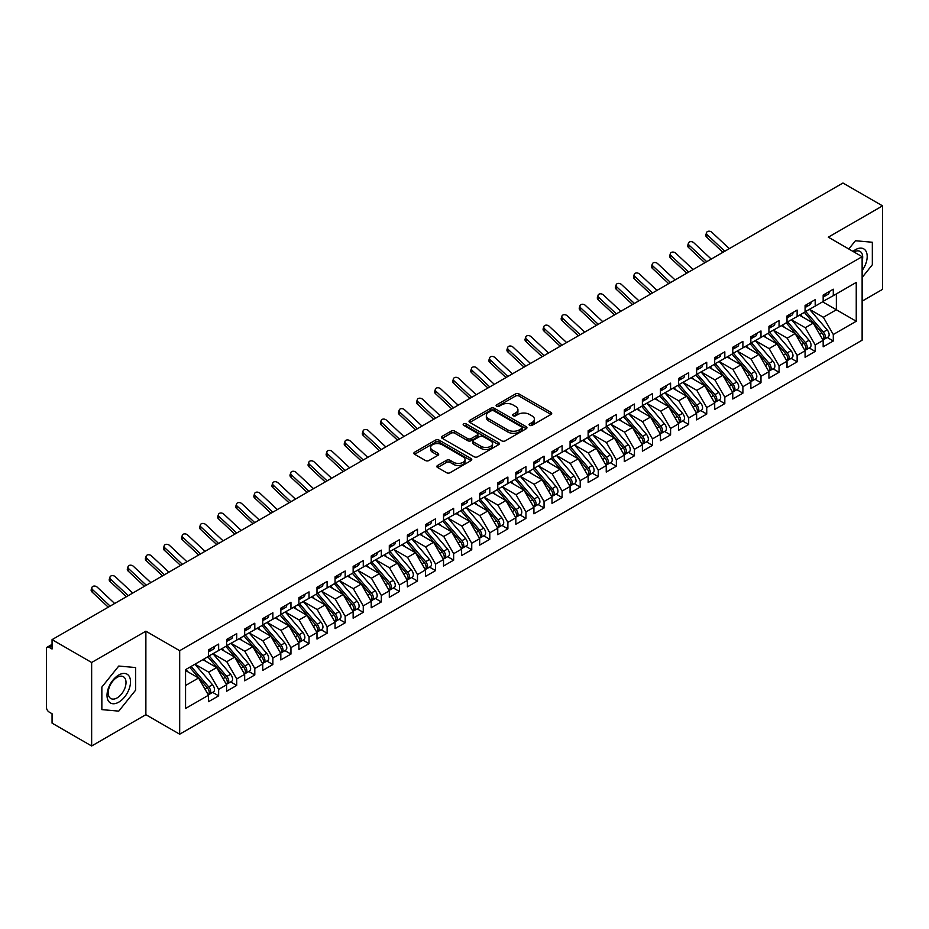 <?xml version="1.0" encoding="UTF-8"?>
<svg xmlns="http://www.w3.org/2000/svg" width="929" height="929" viewBox="0 0 929 929"><rect width="100%" height="100%" fill="white"/><g stroke="black" fill="none" stroke-linecap="round" stroke-linejoin="round"><path stroke-width="1.39" d="M529.635 425.343A1.753 1.01 0 0 0 532.12 425.343L550.967 414.45A2.508 1.452 0 0 0 551.698 413.428A2.508 1.452 0 0 0 550.967 412.406L519.032 393.966A2.508 1.452 0 0 0 515.479 393.966L496.632 404.847A1.753 1.01 0 0 0 496.109 405.567A1.753 1.01 0 0 0 496.632 406.287A1.753 1.01 0 0 0 499.105 406.287L501.555 404.87A8.036 4.633 0 0 1 512.913 404.87L515.572 406.414A8.036 4.633 0 0 1 517.917 409.689A8.036 4.633 0 0 1 515.572 412.964L513.133 414.38A1.753 1.01 0 0 0 512.611 415.089A1.753 1.01 0 0 0 513.133 415.809A1.753 1.01 0 0 0 515.618 415.809L518.057 414.404A8.036 4.633 0 0 1 529.414 414.404L532.073 415.937A8.036 4.633 0 0 1 534.419 419.211A8.036 4.633 0 0 1 532.073 422.498L529.635 423.903A1.753 1.01 0 0 0 529.112 424.623A1.753 1.01 0 0 0 529.635 425.343L529.635 423.903M437.582 465.475A2.508 1.452 0 0 0 436.851 466.497A2.508 1.452 0 0 0 437.582 467.519L446.547 472.698A2.508 1.452 0 0 0 450.089 472.698L471.026 460.61A2.508 1.452 0 0 0 471.769 459.576A2.508 1.452 0 0 0 471.026 458.554L439.092 440.114A2.508 1.452 0 0 0 435.538 440.114L414.601 452.202A2.508 1.452 0 0 0 413.869 453.224A2.508 1.452 0 0 0 414.601 454.258L425.424 460.505A2.508 1.452 0 0 0 428.977 460.505L437.931 455.326A2.508 1.452 0 0 0 438.674 454.304A2.508 1.452 0 0 0 437.931 453.282L432.566 450.182A6.712 3.879 0 0 1 430.603 447.441A6.712 3.879 0 0 1 434.749 443.865A6.712 3.879 0 0 1 442.065 444.701L463.083 456.836A6.712 3.879 0 0 1 465.057 459.576A6.712 3.879 0 0 1 460.912 463.165A6.712 3.879 0 0 1 453.596 462.317L450.089 460.296A2.508 1.452 0 0 0 446.547 460.296L437.582 465.475L437.582 467.519M862.124 301.159L882.55 289.36L882.55 205.866L842.963 183.013L52.059 639.64L52.059 649.023L49.167 647.362A3.832 2.218 -120 0 0 47.24 647.165A3.832 2.218 -120 0 0 46.45 648.918L46.45 707.375A3.832 2.218 -120 0 0 49.167 712.067L52.059 713.739L52.059 723.134L91.646 745.987L145.876 714.68L179.68 734.2L179.68 650.695L145.876 631.186L91.646 662.493L52.059 639.64M882.55 205.866L828.32 237.174L862.124 256.694L179.68 650.695M501.73 440.834A2.508 1.452 0 0 0 505.271 440.834L526.22 428.745A2.508 1.452 0 0 0 526.952 427.723A2.508 1.452 0 0 0 526.22 426.701L494.274 408.261A2.508 1.452 0 0 0 490.721 408.261L469.784 420.349A2.508 1.452 0 0 0 469.052 421.371A2.508 1.452 0 0 0 469.784 422.393L501.73 440.834M464.372 425.714A1.753 1.01 0 0 1 466.149 425.97L466.149 423.879L498.618 442.622A2.508 1.452 0 0 1 499.361 443.656A2.508 1.452 0 0 1 498.618 444.677L477.68 456.766A2.508 1.452 0 0 1 474.138 456.766L442.192 438.325L451.157 433.193L451.157 431.102L442.192 436.27A2.508 1.452 0 0 0 441.461 437.304A2.508 1.452 0 0 0 442.192 438.325L442.192 436.27M451.157 433.193A2.508 1.452 0 0 1 454.699 433.193L454.699 431.102A2.508 1.452 0 0 0 451.157 431.102M454.699 431.102L467.659 438.581A2.508 1.452 0 0 0 471.212 438.581L477.146 435.144A2.508 1.452 0 0 0 477.889 434.122A2.508 1.452 0 0 0 477.146 433.1L463.664 425.308A1.753 1.01 0 0 1 463.153 424.599A1.753 1.01 0 0 1 464.233 423.659A1.753 1.01 0 0 1 466.149 423.879M179.68 734.2L862.124 340.2L862.124 256.694M822.618 301.832L856.248 321.248L856.248 282.428L833.29 295.677L833.29 289.209L823.164 295.05L823.164 301.519L815.209 306.117L815.209 299.649L805.083 305.49L805.083 311.958L797.128 316.557L797.128 310.077L787.014 315.93L787.014 322.398L779.059 326.985L779.059 320.517L768.933 326.369L768.933 332.837L760.979 337.424L760.979 330.956L750.853 336.797L750.853 343.277L742.898 347.864L742.898 341.396L732.772 347.237L732.772 353.705L724.817 358.304L724.817 351.836L714.703 357.677L714.703 364.145L706.748 368.743L706.748 362.264L696.622 368.116L696.622 374.584L688.668 379.171L688.668 372.703L678.542 378.544L678.542 385.024L670.587 389.611L670.587 383.143L660.461 388.984L660.461 395.464L652.506 400.051L652.506 393.582L642.38 399.424L642.38 405.892L634.437 410.49L634.437 404.022L624.311 409.863L624.311 416.331L616.357 420.93L616.357 414.45L606.231 420.303L606.231 426.771L598.276 431.358L598.276 424.89L588.15 430.731L588.15 437.211L580.195 441.798L580.195 435.329L570.069 441.17L570.069 447.639L562.115 452.237L562.115 445.769L552 451.61L552 458.078L544.046 462.677L544.046 456.197L533.92 462.05L533.92 468.518L525.965 473.105L525.965 466.637L515.839 472.489L515.839 478.958L507.884 483.544L507.884 477.076L497.758 482.917L497.758 489.397L489.804 493.984L489.804 487.516L479.689 493.357L479.689 499.825L471.735 504.424L471.735 497.956L461.608 503.797L461.608 510.265L453.654 514.863L453.654 508.384L443.528 514.236L443.528 520.704L435.573 525.291L435.573 518.823L425.447 524.664L425.447 531.144L417.493 535.731L417.493 529.263L407.378 535.104L407.378 541.584L399.424 546.171L399.424 539.703L389.297 545.544L389.297 552.012L381.343 556.61L381.343 550.142L371.217 555.983L371.217 562.451L363.262 567.05L363.262 560.57L353.136 566.423L353.136 572.891L345.182 577.478L345.182 571.01L335.067 576.851L335.067 583.331L327.113 587.918L327.113 581.449L316.986 587.291L316.986 593.759L309.032 598.357L309.032 591.889L298.906 597.73L298.906 604.198L290.951 608.797L290.951 602.317L280.825 608.17L280.825 614.638L272.871 619.225L272.871 612.757L262.756 618.609L262.756 625.078L254.801 629.665L254.801 623.196L244.675 629.038L244.675 635.517L236.721 640.104L236.721 633.636L226.595 639.477L226.595 645.945L218.64 650.544L218.64 644.076L208.514 649.917L208.514 656.385L185.556 669.646L185.556 708.467L208.514 695.217L198.574 677.996L185.556 670.483M856.248 321.248L833.29 334.51L823.349 317.288L809.6 309.357M827.274 337.506L833.29 340.978L833.29 334.51M833.29 340.978L823.164 346.819L823.164 340.351L815.209 344.938L805.269 327.716L791.531 319.785L809.078 340.293L805.28 342.476A5.109 2.95 60 0 1 807.255 347.341A5.109 2.95 60 0 1 806.198 349.676A5.109 2.95 60 0 1 805.373 349.919M809.205 347.945L815.209 351.417L815.209 344.938M815.209 351.417L805.083 357.259L805.083 350.79L797.128 355.377L787.188 338.156L773.451 330.225M791.125 358.385L797.128 361.846L797.128 355.377M797.128 361.846L787.014 367.698L787.014 361.23L779.059 365.817L769.107 348.596L755.37 340.664M773.044 368.825L779.059 372.285L779.059 365.817M779.059 372.285L768.933 378.138L768.933 371.658L760.979 376.257L751.038 359.035L737.289 351.104L754.847 371.6L751.05 373.795A5.109 2.95 60 0 1 753.024 378.649A5.109 2.95 60 0 1 751.967 380.995A5.109 2.95 60 0 1 751.131 381.227M754.963 379.253L760.979 382.725L760.979 376.257M760.979 382.725L750.853 388.566L750.853 382.098L742.898 386.696L732.958 369.475L719.22 361.532L736.767 382.04L732.969 384.223A5.109 2.95 60 0 1 734.944 389.088A5.109 2.95 60 0 1 733.887 391.423A5.109 2.95 60 0 1 733.062 391.666M736.894 389.692L742.898 393.164L742.898 386.696M742.898 393.164L732.772 399.005L732.772 392.537L724.817 397.124L714.877 379.903L701.14 371.972M718.814 400.132L724.817 403.604L724.817 397.124M724.817 403.604L714.703 409.445L714.703 402.977L706.748 407.564L696.796 390.343L683.059 382.411L700.605 402.907L696.82 405.102A5.109 2.95 60 0 1 698.794 409.956A5.109 2.95 60 0 1 697.725 412.302A5.109 2.95 60 0 1 696.901 412.534M700.733 410.572L706.748 414.032L706.748 407.564M706.748 414.032L696.622 419.885L696.622 413.405L688.668 418.004L678.727 400.782L664.978 392.851M682.652 421L688.668 424.472L688.668 418.004M688.668 424.472L678.542 430.324L678.542 423.845L670.587 428.443L660.647 411.222L646.909 403.291M664.583 431.439L670.587 434.911L670.587 428.443M670.587 434.911L660.461 440.752L660.461 434.284L652.506 438.883L642.566 421.65L628.828 413.719M646.503 441.879L652.506 445.351L652.506 438.883M652.506 445.351L642.38 451.192L642.38 444.724L634.437 449.311L624.485 432.09L610.748 424.158M628.422 452.318L634.437 455.791L634.437 449.311M634.437 455.791L624.311 461.632L624.311 455.164L616.357 459.75L606.416 442.529L592.667 434.598L610.225 455.094L606.428 457.289A5.109 2.95 60 0 1 608.402 462.143A5.109 2.95 60 0 1 607.345 464.488A5.109 2.95 60 0 1 606.509 464.721M610.341 462.758L616.357 466.219L616.357 459.75M616.357 466.219L606.231 472.071L606.231 465.592L598.276 470.19L588.336 452.969L574.598 445.037L592.145 465.534L588.347 467.728A5.109 2.95 60 0 1 590.321 472.582A5.109 2.95 60 0 1 589.265 474.928A5.109 2.95 60 0 1 588.44 475.16M592.272 473.186L598.276 476.658L598.276 470.19M598.276 476.658L588.15 482.499L588.15 476.031L580.195 480.63L570.255 463.408L556.517 455.477M574.192 483.626L580.195 487.098L580.195 480.63M580.195 487.098L570.069 492.939L570.069 486.471L562.115 491.058L552.174 473.836L538.437 465.905L555.983 486.413L552.198 488.596A5.109 2.95 60 0 1 554.172 493.462A5.109 2.95 60 0 1 553.103 495.796A5.109 2.95 60 0 1 552.279 496.04M556.111 494.065L562.115 497.538L562.115 491.058M562.115 497.538L552 503.379L552 496.91L544.046 501.497L534.105 484.276L520.356 476.345L537.914 496.841L534.117 499.036A5.109 2.95 60 0 1 536.091 503.901A5.109 2.95 60 0 1 535.034 506.235A5.109 2.95 60 0 1 534.198 506.479M538.03 504.505L544.046 507.966L544.046 501.497M544.046 507.966L533.92 513.818L533.92 507.35L525.965 511.937L516.025 494.716L502.287 486.784M519.961 514.945L525.965 518.405L525.965 511.937M525.965 518.405L515.839 524.258L515.839 517.778L507.884 522.377L497.944 505.155L484.206 497.224L501.753 517.72L497.956 519.915A5.109 2.95 60 0 1 499.93 524.769A5.109 2.95 60 0 1 498.873 527.115A5.109 2.95 60 0 1 498.049 527.347M501.881 525.373L507.884 528.845L507.884 522.377M507.884 528.845L497.758 534.686L497.758 528.218L489.804 532.816L479.863 515.595L466.126 507.652M483.8 535.812L489.804 539.284L489.804 532.816M489.804 539.284L479.689 545.126L479.689 538.657L471.735 543.244L461.783 526.023L448.045 518.092M465.719 546.252L471.735 549.724L471.735 543.244M471.735 549.724L461.608 555.565L461.608 549.097L453.654 553.684L443.714 536.463L429.976 528.531L447.523 549.027L443.725 551.222A5.109 2.95 60 0 1 445.699 556.076A5.109 2.95 60 0 1 444.643 558.422A5.109 2.95 60 0 1 443.818 558.654M447.65 556.692L453.654 560.152L453.654 553.684M453.654 560.152L443.528 566.005L443.528 559.525L435.573 564.124L425.633 546.902L411.895 538.971L429.442 559.467L425.645 561.662A5.109 2.95 60 0 1 427.619 566.516A5.109 2.95 60 0 1 426.562 568.862A5.109 2.95 60 0 1 425.737 569.094M429.57 567.12L435.573 570.592L435.573 564.124M435.573 570.592L425.447 576.444L425.447 569.965L417.493 574.563L407.552 557.342L393.815 549.411M411.489 577.559L417.493 581.031L417.493 574.563M417.493 581.031L407.378 586.873L407.378 580.404L399.424 585.003L389.472 567.77L375.734 559.839L393.292 580.346L389.495 582.529A5.109 2.95 60 0 1 391.469 587.395A5.109 2.95 60 0 1 390.412 589.729A5.109 2.95 60 0 1 389.576 589.973M393.408 587.999L399.424 591.471L399.424 585.003M399.424 591.471L389.297 597.312L389.297 590.844L381.343 595.431L371.403 578.21L357.665 570.278L375.211 590.774L371.414 592.969A5.109 2.95 60 0 1 373.388 597.835A5.109 2.95 60 0 1 372.332 600.169A5.109 2.95 60 0 1 371.495 600.413M375.328 598.439L381.343 601.911L381.343 595.431M381.343 601.911L371.217 607.752L371.217 601.284L363.262 605.871L353.322 588.649L339.584 580.718M357.259 608.878L363.262 612.339L363.262 605.871M363.262 612.339L353.136 618.191L353.136 611.712L345.182 616.31L335.241 599.089L321.504 591.158M339.178 619.306L345.182 622.778L345.182 616.31M345.182 622.778L335.067 628.619L335.067 622.151L327.113 626.75L317.161 609.529L303.423 601.597M321.097 629.746L327.113 633.218L327.113 626.75M327.113 633.218L316.986 639.059L316.986 632.591L309.032 637.178L299.092 619.957L285.354 612.025M303.017 640.186L309.032 643.658L309.032 637.178M309.032 643.658L298.906 649.499L298.906 643.031L290.951 647.618L281.011 630.396L267.273 622.465L284.82 642.961L281.022 645.156A5.109 2.95 60 0 1 282.997 650.021A5.109 2.95 60 0 1 281.94 652.355A5.109 2.95 60 0 1 281.115 652.588M284.948 650.625L290.951 654.086L290.951 647.618M290.951 654.086L280.825 659.938L280.825 653.47L272.871 658.057L262.93 640.836L249.193 632.904M266.867 661.065L272.871 664.525L272.871 658.057M272.871 664.525L262.756 670.378L262.756 663.898L254.801 668.497L244.85 651.275L231.112 643.344L248.67 663.84L244.873 666.035A5.109 2.95 60 0 1 246.847 670.889A5.109 2.95 60 0 1 245.779 673.235A5.109 2.95 60 0 1 244.954 673.467M248.786 671.493L254.801 674.965L254.801 668.497M254.801 674.965L244.675 680.806L244.675 674.338L236.721 678.936L226.781 661.715L213.031 653.772L230.589 674.28L226.792 676.463A5.109 2.95 60 0 1 228.766 681.329A5.109 2.95 60 0 1 227.71 683.663A5.109 2.95 60 0 1 226.873 683.907M230.706 681.932L236.721 685.405L236.721 678.936M236.721 685.405L226.595 691.246L226.595 684.778L218.64 689.364L208.7 672.143L194.962 664.212M212.636 692.372L218.64 695.844L218.64 689.364M218.64 695.844L208.514 701.685L208.514 695.217M208.514 656.176L218.64 650.544M185.556 685.509L198.574 677.996M226.595 645.736L236.721 640.104M208.7 672.143L216.654 667.556L202.917 659.625M226.595 684.778L216.654 667.556M244.675 635.308L254.801 629.665M226.781 661.715L234.735 657.117L220.986 649.185M244.675 674.338L234.735 657.117M262.756 624.869L272.871 619.225M244.85 651.275L252.804 646.677L239.067 638.746M262.756 663.898L252.804 646.677M280.825 614.429L290.951 608.797M262.93 640.836L270.885 636.249L257.147 628.306M280.825 653.47L270.885 636.249M298.906 603.989L309.032 598.357M281.011 630.396L288.965 625.809L275.228 617.878M298.906 643.031L288.965 625.809M316.986 593.55L327.113 587.918M299.092 619.957L307.046 615.37L293.297 607.438M316.986 632.591L307.046 615.37M335.067 583.122L345.182 577.478M317.161 609.529L325.115 604.93L311.378 596.999M335.067 622.151L325.115 604.93M353.136 572.682L363.262 567.05M335.241 599.089L343.196 594.49L329.458 586.559M353.136 611.712L343.196 594.49M371.217 562.242L381.343 556.61M353.322 588.649L361.276 584.062L347.539 576.131M371.217 601.284L361.276 584.062M389.297 551.803L399.424 546.171M371.403 578.21L379.357 573.623L365.62 565.691M389.297 590.844L379.357 573.623M407.378 541.375L417.493 535.731M389.472 567.77L397.426 563.183L383.689 555.252M407.378 580.404L397.426 563.183M425.447 530.935L435.573 525.291M407.552 557.342L415.507 552.743L401.769 544.812M425.447 569.965L415.507 552.743M443.528 520.495L453.654 514.863M425.633 546.902L433.588 542.304L419.85 534.372M443.528 559.525L433.588 542.304M461.608 510.056L471.735 504.424M443.714 536.463L451.668 531.876L437.931 523.944M461.608 549.097L451.668 531.876M479.689 499.616L489.804 493.984M461.783 526.023L469.737 521.436L456 513.505M479.689 538.657L469.737 521.436M497.758 489.188L507.884 483.544M479.863 515.595L487.818 510.996L474.08 503.065M497.758 528.218L487.818 510.996M515.839 478.749L525.965 473.105M497.944 505.155L505.899 500.557L492.161 492.625M515.839 517.778L505.899 500.557M533.92 468.309L544.046 462.677M516.025 494.716L523.979 490.129L510.242 482.186M533.92 507.35L523.979 490.129M552 457.869L562.115 452.237M534.105 484.276L542.048 479.689L528.311 471.758M552 496.91L542.048 479.689M570.069 447.43L580.195 441.798M552.174 473.836L560.129 469.25L546.391 461.318M570.069 486.471L560.129 469.25M588.15 437.002L598.276 431.358M570.255 463.408L578.21 458.81L564.472 450.879M588.15 476.031L578.21 458.81M606.231 426.562L616.357 420.93M588.336 452.969L596.29 448.37L582.553 440.439M606.231 465.592L596.29 448.37M624.311 416.122L634.437 410.49M606.416 442.529L614.371 437.942L600.622 430.011M624.311 455.164L614.371 437.942M642.38 405.683L652.506 400.051M624.485 432.09L632.44 427.503L618.702 419.571M642.38 444.724L632.44 427.503M660.461 395.255L670.587 389.611M642.566 421.65L650.521 417.063L636.783 409.132M660.461 434.284L650.521 417.063M678.542 384.815L688.668 379.171M660.647 411.222L668.601 406.623L654.864 398.692M678.542 423.845L668.601 406.623M696.622 374.375L706.748 368.743M678.727 400.782L686.682 396.184L672.933 388.252M696.622 413.405L686.682 396.184M714.703 363.936L724.817 358.304M696.796 390.343L704.751 385.756L691.013 377.824M714.703 402.977L704.751 385.756M732.772 353.496L742.898 347.864M714.877 379.903L722.832 375.316L709.094 367.385M732.772 392.537L722.832 375.316M750.853 343.068L760.979 337.424M732.958 369.475L740.912 364.876L727.175 356.945M750.853 382.098L740.912 364.876M768.933 332.628L779.059 326.985M751.038 359.035L758.993 354.437L745.244 346.505M768.933 371.658L758.993 354.437M787.014 322.189L797.128 316.557M769.107 348.596L777.062 344.009L763.324 336.066M787.014 361.23L777.062 344.009M805.083 311.749L815.209 306.117M787.188 338.156L795.143 333.569L781.405 325.638M805.083 350.79L795.143 333.569M823.164 301.31L833.29 295.677M823.349 317.288L836.355 309.775L836.355 293.901L856.248 282.428M805.269 327.716L813.223 323.129L799.486 315.198M823.164 340.351L813.223 323.129M91.646 662.493L91.646 745.987M855.435 240.739L848.792 248.995L855.435 240.739L872.331 242.248L855.435 240.739M872.331 264.777L872.331 242.248L872.331 264.777L862.124 277.492L872.331 264.777M145.876 714.68L145.876 631.186M135.669 690.096L135.669 667.556L118.761 666.047L101.853 687.077L101.853 709.617L118.761 711.126L135.669 690.096L118.761 711.126L101.853 709.617L101.853 687.077L118.761 666.047L135.669 667.556L135.669 690.096M530.331 425.587L532.073 424.588A8.036 4.633 0 0 0 534.419 421.301L534.419 419.211M517.917 409.689L517.917 411.779A8.036 4.633 0 0 1 515.572 415.054L513.83 416.064M550.967 412.406L550.967 414.45L519.032 396.056A2.508 1.452 0 0 0 515.479 396.056L497.329 406.53M526.186 428.768L494.274 410.339A2.508 1.452 0 0 0 490.721 410.339L469.819 422.416M521.784 428.432A1.753 1.01 0 0 0 522.295 427.723A1.753 1.01 0 0 0 521.784 427.003L493.74 410.815A1.753 1.01 0 0 0 491.255 410.815L488.689 412.302A8.036 4.633 0 0 0 486.331 415.577A8.036 4.633 0 0 0 488.689 418.863L507.849 429.918A8.036 4.633 0 0 0 519.206 429.918L521.784 428.432L521.784 430.522A1.753 1.01 0 0 0 522.295 429.802L522.295 427.723M486.331 415.577L486.331 417.667A8.036 4.633 0 0 0 488.689 420.942L488.689 418.863M521.784 430.522L519.206 432.008A8.036 4.633 0 0 1 507.849 432.008L488.689 420.942M454.699 433.193L467.659 440.671A2.508 1.452 0 0 0 471.212 440.671L477.146 437.234A2.508 1.452 0 0 0 477.889 436.212L477.889 434.122M466.149 425.97L498.594 444.689M481.094 446.338A6.712 3.879 0 0 0 488.41 447.186A6.712 3.879 0 0 0 492.556 443.597A6.712 3.879 0 0 0 490.593 440.857L483.185 436.584A2.508 1.452 0 0 0 479.631 436.584L473.685 440.009A2.508 1.452 0 0 0 472.954 441.043A2.508 1.452 0 0 0 473.685 442.065L481.094 446.338L481.094 448.428A6.712 3.879 0 0 0 488.41 449.264A6.712 3.879 0 0 0 492.556 445.688L492.556 443.597M472.954 441.043L472.954 443.121A2.508 1.452 0 0 0 473.685 444.155L473.685 442.065M481.094 448.428L473.685 444.155M465.057 459.576L465.057 461.667A6.712 3.879 0 0 1 460.912 465.255A6.712 3.879 0 0 1 453.596 464.407L450.089 462.387A2.508 1.452 0 0 0 446.547 462.387L437.617 467.542M430.603 447.441L430.603 449.531A6.712 3.879 0 0 0 432.566 452.272L432.566 450.182M437.931 453.282L437.931 455.326L432.566 452.272M471.026 458.554L471.026 460.61L439.092 442.204A2.508 1.452 0 0 0 435.538 442.204L414.636 454.269L414.601 452.202M805.791 311.552L823.361 332.048A5.109 2.95 60 0 1 825.335 336.902A5.109 2.95 60 0 1 824.278 339.248L828.076 337.053A5.109 2.95 -120 0 0 829.132 334.707A5.109 2.95 -120 0 0 827.158 329.853L809.577 309.369M824.278 339.248A5.109 2.95 60 0 1 823.442 339.48M804.34 312.388L821.91 332.872A5.109 2.95 60 0 1 823.884 337.738A5.109 2.95 60 0 1 822.955 339.991M802.633 317.01L800.543 314.583M823.164 297.036A5.109 2.95 -120 0 0 823.884 294.957A5.109 2.95 -120 0 0 823.872 294.644M823.442 296.699A5.109 2.95 -120 0 0 824.278 296.456A5.109 2.95 -120 0 0 825.335 294.121A5.109 2.95 -120 0 0 825.324 293.808M829.121 291.613A5.109 2.95 60 0 1 829.132 291.927A5.109 2.95 60 0 1 828.076 294.272L824.278 296.456M729.311 248.624L711.858 232.296A3.193 2.311 17.6 0 0 708.769 231.205A3.193 2.311 17.6 0 0 706.551 232.633A3.193 2.311 17.6 0 0 707.341 234.898L706.644 237.092A3.193 2.311 -162.4 0 1 705.854 234.816L706.551 232.633M724.794 251.236L707.341 234.898M706.644 237.092L722.913 252.316M806.198 349.676L809.995 347.492A5.109 2.95 -120 0 0 811.052 345.147A5.109 2.95 -120 0 0 809.078 340.293M786.259 322.827L803.84 343.312A5.109 2.95 60 0 1 805.815 348.178A5.109 2.95 60 0 1 804.886 350.43M784.552 327.449L782.462 325.022M787.711 321.991L805.28 342.476M769.63 332.431L787.2 352.915A5.109 2.95 60 0 1 789.174 357.781A5.109 2.95 60 0 1 788.117 360.115L791.914 357.92A5.109 2.95 -120 0 0 792.971 355.586A5.109 2.95 -120 0 0 790.997 350.721L773.427 330.236M788.117 360.115A5.109 2.95 60 0 1 787.293 360.359M768.178 333.267L785.76 353.752A5.109 2.95 60 0 1 787.734 358.606A5.109 2.95 60 0 1 786.805 360.87M766.471 337.889L764.393 335.462M751.549 342.871L769.131 363.355A5.109 2.95 60 0 1 771.105 368.209A5.109 2.95 60 0 1 770.036 370.555L773.834 368.36A5.109 2.95 -120 0 0 774.902 366.026A5.109 2.95 -120 0 0 772.928 361.16L755.347 340.676M770.036 370.555A5.109 2.95 60 0 1 769.212 370.787M750.109 343.707L767.679 364.191A5.109 2.95 60 0 1 769.653 369.045A5.109 2.95 60 0 1 768.724 371.31M748.391 348.329L746.312 345.89M751.967 380.995L755.765 378.8A5.109 2.95 -120 0 0 756.821 376.454A5.109 2.95 -120 0 0 754.847 371.6M732.029 354.135L749.598 374.631A5.109 2.95 60 0 1 751.573 379.485A5.109 2.95 60 0 1 750.644 381.738M730.31 358.757L728.231 356.33M733.48 353.31L751.05 373.795M805.083 307.476A5.109 2.95 -120 0 0 805.815 305.386A5.109 2.95 -120 0 0 805.803 305.084M805.373 307.127A5.109 2.95 -120 0 0 806.198 306.895A5.109 2.95 -120 0 0 807.255 304.549A5.109 2.95 -120 0 0 807.243 304.247M811.04 302.053A5.109 2.95 60 0 1 811.052 302.366A5.109 2.95 60 0 1 809.995 304.7L806.198 306.895M711.231 259.063L693.777 242.736A3.193 2.311 17.6 0 0 690.688 241.645A3.193 2.311 17.6 0 0 688.47 243.073A3.193 2.311 17.6 0 0 689.26 245.337L688.563 247.532A3.193 2.311 -162.4 0 1 687.774 245.256L688.47 243.073M706.714 261.664L689.26 245.337M688.563 247.532L704.832 262.756M787.014 317.915A5.109 2.95 -120 0 0 787.734 315.825A5.109 2.95 -120 0 0 787.722 315.512M787.293 317.567A5.109 2.95 -120 0 0 788.117 317.335A5.109 2.95 -120 0 0 789.174 314.989A5.109 2.95 -120 0 0 789.174 314.676M792.96 312.492A5.109 2.95 60 0 1 792.971 312.806A5.109 2.95 60 0 1 791.914 315.14L788.117 317.335M693.15 269.503L675.697 253.164A3.193 2.311 17.6 0 0 672.619 252.073A3.193 2.311 17.6 0 0 670.401 253.501A3.193 2.311 17.6 0 0 671.179 255.777L670.483 257.972A3.193 2.311 -162.4 0 1 669.704 255.696L670.401 253.501M688.633 272.104L671.179 255.777M670.483 257.972L686.763 273.196M768.933 328.355A5.109 2.95 -120 0 0 769.653 326.265A5.109 2.95 -120 0 0 769.642 325.951M769.212 328.007A5.109 2.95 -120 0 0 770.036 327.774A5.109 2.95 -120 0 0 771.105 325.429A5.109 2.95 -120 0 0 771.093 325.115M774.891 322.92A5.109 2.95 60 0 1 774.902 323.234A5.109 2.95 60 0 1 773.834 325.58L770.036 327.774M675.081 279.931L657.627 263.604A3.193 2.311 17.6 0 0 654.539 262.512A3.193 2.311 17.6 0 0 652.321 263.941A3.193 2.311 17.6 0 0 653.099 266.217L652.413 268.4A3.193 2.311 -162.4 0 1 651.624 266.135L652.321 263.941M670.564 282.544L653.099 266.217M652.413 268.4L668.683 283.624M750.853 338.783A5.109 2.95 -120 0 0 751.573 336.704A5.109 2.95 -120 0 0 751.561 336.391M751.131 338.446A5.109 2.95 -120 0 0 751.967 338.202A5.109 2.95 -120 0 0 753.024 335.868A5.109 2.95 -120 0 0 753.013 335.555M756.81 333.36A5.109 2.95 60 0 1 756.821 333.674A5.109 2.95 60 0 1 755.765 336.019L751.967 338.202M657 290.371L639.547 274.043A3.193 2.311 17.6 0 0 636.458 272.952A3.193 2.311 17.6 0 0 634.24 274.38A3.193 2.311 17.6 0 0 635.03 276.656L634.333 278.839A3.193 2.311 -162.4 0 1 633.543 276.563L634.24 274.38M652.483 292.983L635.03 276.656M634.333 278.839L650.602 294.063M862.124 270.571A16.617 9.592 120 0 0 866.652 252.746A16.617 9.592 120 0 0 855.435 249.704A16.617 9.592 120 0 0 852.985 251.422M862.124 261.095A12.576 7.269 120 0 0 860.08 251.422A12.576 7.269 120 0 0 853.925 251.968M118.761 702.15A16.617 9.592 120 0 0 130.513 681.805A16.617 9.592 120 0 0 118.761 675.011A16.617 9.592 120 0 0 107.009 695.368A16.617 9.592 120 0 0 118.761 702.15M117.112 697.911A12.576 7.269 120 0 0 125.334 686.821A12.576 7.269 120 0 0 123.406 676.742A12.576 7.269 120 0 0 117.112 677.357A12.576 7.269 120 0 0 108.89 688.447A12.576 7.269 120 0 0 110.818 698.527A12.576 7.269 120 0 0 117.112 697.911M733.887 391.423L737.684 389.239A5.109 2.95 -120 0 0 738.741 386.894A5.109 2.95 -120 0 0 736.767 382.04M713.948 364.574L731.529 385.059A5.109 2.95 60 0 1 733.504 389.925A5.109 2.95 60 0 1 732.575 392.177M712.241 369.196L710.151 366.769M715.4 363.738L732.969 384.223M732.772 349.223A5.109 2.95 -120 0 0 733.504 347.144A5.109 2.95 -120 0 0 733.492 346.831M733.062 348.886A5.109 2.95 -120 0 0 733.887 348.642A5.109 2.95 -120 0 0 734.944 346.308A5.109 2.95 -120 0 0 734.932 345.994M738.729 343.8A5.109 2.95 60 0 1 738.741 344.113A5.109 2.95 60 0 1 737.684 346.447L733.887 348.642M638.92 300.81L621.466 284.483A3.193 2.311 17.6 0 0 618.377 283.391A3.193 2.311 17.6 0 0 616.159 284.82A3.193 2.311 17.6 0 0 616.949 287.084L616.252 289.279A3.193 2.311 -162.4 0 1 615.462 287.003L616.159 284.82M634.402 303.423L616.949 287.084M616.252 289.279L632.521 304.503M697.319 374.178L714.889 394.662A5.109 2.95 60 0 1 716.863 399.528A5.109 2.95 60 0 1 715.806 401.862L719.603 399.679A5.109 2.95 -120 0 0 720.66 397.333A5.109 2.95 -120 0 0 718.686 392.468L701.116 371.983M715.806 401.862A5.109 2.95 60 0 1 714.982 402.106M695.867 375.014L713.449 395.499A5.109 2.95 60 0 1 715.423 400.364A5.109 2.95 60 0 1 714.494 402.617M694.16 379.636L692.082 377.209M697.725 412.302L701.523 410.107A5.109 2.95 -120 0 0 702.579 407.773A5.109 2.95 -120 0 0 700.605 402.907M677.798 385.454L695.368 405.938A5.109 2.95 60 0 1 697.342 410.792A5.109 2.95 60 0 1 696.413 413.057M676.08 390.075L674.001 387.648M679.238 384.618L696.82 405.102M661.169 395.057L678.739 415.542A5.109 2.95 60 0 1 680.713 420.396A5.109 2.95 60 0 1 679.656 422.741L683.454 420.547A5.109 2.95 -120 0 0 684.51 418.213A5.109 2.95 -120 0 0 682.536 413.347L664.955 392.862M679.656 422.741A5.109 2.95 60 0 1 678.82 422.974M659.718 395.893L677.287 416.378A5.109 2.95 60 0 1 679.262 421.232A5.109 2.95 60 0 1 678.333 423.496M657.999 400.515L655.92 398.076M643.089 405.497L660.658 425.981A5.109 2.95 60 0 1 662.632 430.835A5.109 2.95 60 0 1 661.576 433.181L665.373 430.986A5.109 2.95 -120 0 0 666.43 428.641A5.109 2.95 -120 0 0 664.456 423.787L646.886 403.302M661.576 433.181A5.109 2.95 60 0 1 660.751 433.413M641.637 406.321L659.218 426.806A5.109 2.95 60 0 1 661.193 431.671A5.109 2.95 60 0 1 660.264 433.924M639.93 410.943L637.84 408.516M714.703 359.662A5.109 2.95 -120 0 0 715.423 357.572A5.109 2.95 -120 0 0 715.411 357.259M714.982 359.314A5.109 2.95 -120 0 0 715.806 359.082A5.109 2.95 -120 0 0 716.863 356.736A5.109 2.95 -120 0 0 716.851 356.434M720.649 354.239A5.109 2.95 60 0 1 720.66 354.553A5.109 2.95 60 0 1 719.603 356.887L715.806 359.082M620.839 311.25L603.385 294.923A3.193 2.311 17.6 0 0 600.297 293.819A3.193 2.311 17.6 0 0 598.09 295.248A3.193 2.311 17.6 0 0 598.868 297.524L598.171 299.719A3.193 2.311 -162.4 0 1 597.393 297.443L598.09 295.248M616.322 313.851L598.868 297.524M598.171 299.719L614.452 314.943M696.622 370.102A5.109 2.95 -120 0 0 697.342 368.012A5.109 2.95 -120 0 0 697.331 367.698M696.901 369.754A5.109 2.95 -120 0 0 697.725 369.521A5.109 2.95 -120 0 0 698.794 367.176A5.109 2.95 -120 0 0 698.782 366.862M702.579 364.679A5.109 2.95 60 0 1 702.579 364.981A5.109 2.95 60 0 1 701.523 367.327L697.725 369.521M602.77 321.689L585.316 305.351A3.193 2.311 17.6 0 0 582.228 304.259A3.193 2.311 17.6 0 0 580.01 305.687A3.193 2.311 17.6 0 0 580.788 307.963L580.102 310.158A3.193 2.311 -162.4 0 1 579.313 307.882L580.01 305.687M598.253 324.291L580.788 307.963M580.102 310.158L596.372 325.382M678.542 380.542A5.109 2.95 -120 0 0 679.262 378.451A5.109 2.95 -120 0 0 679.25 378.138M678.82 380.193A5.109 2.95 -120 0 0 679.656 379.961A5.109 2.95 -120 0 0 680.713 377.615A5.109 2.95 -120 0 0 680.702 377.302M684.499 375.107A5.109 2.95 60 0 1 684.51 375.421A5.109 2.95 60 0 1 683.454 377.766L679.656 379.961M584.689 332.117L567.236 315.79A3.193 2.311 17.6 0 0 564.147 314.699A3.193 2.311 17.6 0 0 561.929 316.127A3.193 2.311 17.6 0 0 562.719 318.403L562.022 320.586A3.193 2.311 -162.4 0 1 561.232 318.322L561.929 316.127M580.172 334.73L562.719 318.403M562.022 320.586L578.291 335.81M660.461 390.97A5.109 2.95 -120 0 0 661.193 388.891A5.109 2.95 -120 0 0 661.181 388.577M660.751 390.633A5.109 2.95 -120 0 0 661.576 390.389A5.109 2.95 -120 0 0 662.632 388.055A5.109 2.95 -120 0 0 662.621 387.741M666.418 385.547A5.109 2.95 60 0 1 666.43 385.86A5.109 2.95 60 0 1 665.373 388.206L661.576 390.389M566.609 342.557L549.155 326.23A3.193 2.311 17.6 0 0 546.066 325.138A3.193 2.311 17.6 0 0 543.848 326.567A3.193 2.311 17.6 0 0 544.638 328.843L543.941 331.026A3.193 2.311 -162.4 0 1 543.151 328.75L543.848 326.567M562.091 345.17L544.638 328.843M543.941 331.026L560.21 346.25M625.008 415.925L642.578 436.409A5.109 2.95 60 0 1 644.552 441.275A5.109 2.95 60 0 1 643.495 443.609L647.292 441.426A5.109 2.95 -120 0 0 648.349 439.08A5.109 2.95 -120 0 0 646.375 434.226L628.805 413.742M643.495 443.609A5.109 2.95 60 0 1 642.671 443.853M623.556 416.761L641.138 437.245A5.109 2.95 60 0 1 643.112 442.111A5.109 2.95 60 0 1 642.183 444.364M621.849 421.383L619.771 418.956M606.927 426.365L624.509 446.849A5.109 2.95 60 0 1 626.483 451.715A5.109 2.95 60 0 1 625.414 454.049L629.212 451.854A5.109 2.95 -120 0 0 630.268 449.52A5.109 2.95 -120 0 0 628.294 444.654L610.725 424.17M625.414 454.049A5.109 2.95 60 0 1 624.59 454.293M605.487 427.201L623.057 447.685A5.109 2.95 60 0 1 625.031 452.551A5.109 2.95 60 0 1 624.102 454.804M603.769 431.822L601.69 429.395M607.345 464.488L611.143 462.294A5.109 2.95 -120 0 0 612.199 459.96A5.109 2.95 -120 0 0 610.225 455.094M587.407 437.64L604.976 458.125A5.109 2.95 60 0 1 606.951 462.979A5.109 2.95 60 0 1 606.022 465.243M585.688 442.262L583.609 439.835M588.847 436.804L606.428 457.289M589.265 474.928L593.062 472.733A5.109 2.95 -120 0 0 594.119 470.388A5.109 2.95 -120 0 0 592.145 465.534M569.326 448.08L586.896 468.564A5.109 2.95 60 0 1 588.87 473.418A5.109 2.95 60 0 1 587.952 475.683M567.619 452.69L565.529 450.263M570.778 447.244L588.347 467.728M552.697 457.672L570.267 478.156A5.109 2.95 60 0 1 572.241 483.022A5.109 2.95 60 0 1 571.184 485.368L574.981 483.173A5.109 2.95 -120 0 0 576.038 480.827A5.109 2.95 -120 0 0 574.064 475.973L556.494 455.489M571.184 485.368A5.109 2.95 60 0 1 570.36 485.6M551.245 458.508L568.827 478.992A5.109 2.95 60 0 1 570.801 483.858A5.109 2.95 60 0 1 569.872 486.111M549.538 463.13L547.448 460.703M642.38 401.409A5.109 2.95 -120 0 0 643.112 399.319A5.109 2.95 -120 0 0 643.1 399.017M642.671 401.061A5.109 2.95 -120 0 0 643.495 400.829A5.109 2.95 -120 0 0 644.552 398.495A5.109 2.95 -120 0 0 644.54 398.181M648.337 395.986A5.109 2.95 60 0 1 648.349 396.3A5.109 2.95 60 0 1 647.292 398.634L643.495 400.829M548.528 352.997L531.074 336.67A3.193 2.311 17.6 0 0 527.986 335.578A3.193 2.311 17.6 0 0 525.779 337.006A3.193 2.311 17.6 0 0 526.557 339.271L525.86 341.466A3.193 2.311 -162.4 0 1 525.082 339.19L525.779 337.006M544.011 355.61L526.557 339.271M525.86 341.466L542.141 356.69M624.311 411.849A5.109 2.95 -120 0 0 625.031 409.759A5.109 2.95 -120 0 0 625.02 409.445M624.59 411.501A5.109 2.95 -120 0 0 625.414 411.268A5.109 2.95 -120 0 0 626.483 408.923A5.109 2.95 -120 0 0 626.471 408.609M630.268 406.426A5.109 2.95 60 0 1 630.268 406.739A5.109 2.95 60 0 1 629.212 409.074L625.414 411.268M530.459 363.436L513.005 347.098A3.193 2.311 17.6 0 0 509.916 346.006A3.193 2.311 17.6 0 0 507.698 347.434A3.193 2.311 17.6 0 0 508.477 349.71L507.78 351.905A3.193 2.311 -162.4 0 1 507.002 349.629L507.698 347.434M525.93 366.038L508.477 349.71M507.78 351.905L524.061 367.129M606.231 422.289A5.109 2.95 -120 0 0 606.951 420.198A5.109 2.95 -120 0 0 606.939 419.885M606.509 421.94A5.109 2.95 -120 0 0 607.345 421.708A5.109 2.95 -120 0 0 608.402 419.362A5.109 2.95 -120 0 0 608.39 419.049M612.188 416.854A5.109 2.95 60 0 1 612.199 417.167A5.109 2.95 60 0 1 611.143 419.513L607.345 421.708M512.378 373.864L494.925 357.537A3.193 2.311 17.6 0 0 491.836 356.446A3.193 2.311 17.6 0 0 489.618 357.874A3.193 2.311 17.6 0 0 490.407 360.15L489.711 362.333A3.193 2.311 -162.4 0 1 488.921 360.069L489.618 357.874M507.861 376.477L490.407 360.15M489.711 362.333L505.98 377.569M588.15 432.728A5.109 2.95 -120 0 0 588.87 430.638A5.109 2.95 -120 0 0 588.87 430.324M588.44 432.38A5.109 2.95 -120 0 0 589.265 432.136A5.109 2.95 -120 0 0 590.321 429.802A5.109 2.95 -120 0 0 590.31 429.488M594.107 427.294A5.109 2.95 60 0 1 594.119 427.607A5.109 2.95 60 0 1 593.062 429.953L589.265 432.136M494.298 384.304L476.844 367.977A3.193 2.311 17.6 0 0 473.755 366.885A3.193 2.311 17.6 0 0 471.537 368.314A3.193 2.311 17.6 0 0 472.327 370.59L471.63 372.773A3.193 2.311 -162.4 0 1 470.84 370.508L471.537 368.314M489.78 386.917L472.327 370.59M471.63 372.773L487.899 387.997M570.069 443.156A5.109 2.95 -120 0 0 570.801 441.078A5.109 2.95 -120 0 0 570.789 440.764M570.36 442.819A5.109 2.95 -120 0 0 571.184 442.576A5.109 2.95 -120 0 0 572.241 440.241A5.109 2.95 -120 0 0 572.229 439.928M576.026 437.733A5.109 2.95 60 0 1 576.038 438.047A5.109 2.95 60 0 1 574.981 440.392L571.184 442.576M476.217 394.744L458.763 378.417A3.193 2.311 17.6 0 0 455.674 377.325A3.193 2.311 17.6 0 0 453.468 378.753A3.193 2.311 17.6 0 0 454.246 381.018L453.549 383.212A3.193 2.311 -162.4 0 1 452.771 380.936L453.468 378.753M471.7 397.357L454.246 381.018M453.549 383.212L469.819 398.436M553.103 495.796L556.901 493.613A5.109 2.95 -120 0 0 557.957 491.267A5.109 2.95 -120 0 0 555.983 486.413M533.176 468.948L550.746 489.432A5.109 2.95 60 0 1 552.72 494.298A5.109 2.95 60 0 1 551.791 496.55M531.458 473.569L529.379 471.142M534.616 468.111L552.198 488.596M552 453.596A5.109 2.95 -120 0 0 552.72 451.506A5.109 2.95 -120 0 0 552.709 451.204M552.279 453.247A5.109 2.95 -120 0 0 553.103 453.015A5.109 2.95 -120 0 0 554.172 450.67A5.109 2.95 -120 0 0 554.16 450.368M557.957 448.173A5.109 2.95 60 0 1 557.957 448.486A5.109 2.95 60 0 1 556.901 450.82L553.103 453.015M458.148 405.183L440.694 388.856A3.193 2.311 17.6 0 0 437.605 387.765A3.193 2.311 17.6 0 0 435.387 389.193A3.193 2.311 17.6 0 0 436.166 391.457L435.469 393.652A3.193 2.311 -162.4 0 1 434.691 391.376L435.387 389.193M453.619 407.785L436.166 391.457M435.469 393.652L451.749 408.876M535.034 506.235L538.82 504.041A5.109 2.95 -120 0 0 539.888 501.706A5.109 2.95 -120 0 0 537.914 496.841M515.096 479.387L532.665 499.872A5.109 2.95 60 0 1 534.639 504.726A5.109 2.95 60 0 1 533.711 506.99M513.377 484.009L511.298 481.582M516.536 478.551L534.117 499.036M533.92 464.035A5.109 2.95 -120 0 0 534.639 461.945A5.109 2.95 -120 0 0 534.628 461.632M534.198 463.687A5.109 2.95 -120 0 0 535.034 463.455A5.109 2.95 -120 0 0 536.091 461.109A5.109 2.95 -120 0 0 536.079 460.796M539.877 458.612A5.109 2.95 60 0 1 539.888 458.926A5.109 2.95 60 0 1 538.82 461.26L535.034 463.455M440.067 415.623L422.614 399.284A3.193 2.311 17.6 0 0 419.525 398.193A3.193 2.311 17.6 0 0 417.307 399.621A3.193 2.311 17.6 0 0 418.096 401.897L417.4 404.092A3.193 2.311 -162.4 0 1 416.61 401.816L417.307 399.621M435.55 418.224L418.096 401.897M417.4 404.092L433.669 419.316M498.467 488.991L516.036 509.475A5.109 2.95 60 0 1 518.01 514.329A5.109 2.95 60 0 1 516.954 516.675L520.751 514.48A5.109 2.95 -120 0 0 521.808 512.146A5.109 2.95 -120 0 0 519.834 507.28L502.264 486.796M516.954 516.675A5.109 2.95 60 0 1 516.129 516.907M497.015 489.827L514.585 510.311A5.109 2.95 60 0 1 516.559 515.165A5.109 2.95 60 0 1 515.63 517.43M495.308 494.449L493.218 492.01M515.839 474.475A5.109 2.95 -120 0 0 516.559 472.385A5.109 2.95 -120 0 0 516.559 472.071M516.129 474.127A5.109 2.95 -120 0 0 516.954 473.895A5.109 2.95 -120 0 0 518.01 471.549A5.109 2.95 -120 0 0 517.999 471.235M521.796 469.04A5.109 2.95 60 0 1 521.808 469.354A5.109 2.95 60 0 1 520.751 471.7L516.954 473.895M421.987 426.051L404.533 409.724A3.193 2.311 17.6 0 0 401.444 408.632A3.193 2.311 17.6 0 0 399.226 410.061A3.193 2.311 17.6 0 0 400.016 412.337L399.319 414.52A3.193 2.311 -162.4 0 1 398.529 412.255L399.226 410.061M417.469 428.664L400.016 412.337M399.319 414.52L415.588 429.744M498.873 527.115L502.67 524.92A5.109 2.95 -120 0 0 503.727 522.574A5.109 2.95 -120 0 0 501.753 517.72M478.934 500.255L496.516 520.751A5.109 2.95 60 0 1 498.49 525.605A5.109 2.95 60 0 1 497.561 527.858M477.227 504.877L475.137 502.45M480.386 499.43L497.956 519.915M497.758 484.903A5.109 2.95 -120 0 0 498.49 482.825A5.109 2.95 -120 0 0 498.478 482.511M498.049 484.566A5.109 2.95 -120 0 0 498.873 484.323A5.109 2.95 -120 0 0 499.93 481.988A5.109 2.95 -120 0 0 499.918 481.675M503.715 479.48A5.109 2.95 60 0 1 503.727 479.794A5.109 2.95 60 0 1 502.67 482.139L498.873 484.323M403.906 436.491L386.452 420.163A3.193 2.311 17.6 0 0 383.363 419.072A3.193 2.311 17.6 0 0 381.145 420.5A3.193 2.311 17.6 0 0 381.935 422.776L381.238 424.959A3.193 2.311 -162.4 0 1 380.46 422.683L381.145 420.5M399.389 439.103L381.935 422.776M381.238 424.959L397.507 440.183M462.305 509.858L479.875 530.343A5.109 2.95 60 0 1 481.849 535.209A5.109 2.95 60 0 1 480.792 537.543L484.59 535.359A5.109 2.95 -120 0 0 485.646 533.014A5.109 2.95 -120 0 0 483.672 528.16L466.103 507.675M480.792 537.543A5.109 2.95 60 0 1 479.968 537.786M460.865 510.695L478.435 531.179A5.109 2.95 60 0 1 480.409 536.045A5.109 2.95 60 0 1 479.48 538.297M459.147 515.316L457.068 512.889M479.689 495.343A5.109 2.95 -120 0 0 480.409 493.264A5.109 2.95 -120 0 0 480.398 492.951M479.968 495.006A5.109 2.95 -120 0 0 480.792 494.762A5.109 2.95 -120 0 0 481.849 492.428A5.109 2.95 -120 0 0 481.849 492.115M485.646 489.92A5.109 2.95 60 0 1 485.646 490.233A5.109 2.95 60 0 1 484.59 492.567L480.792 494.762M385.837 446.93L368.383 430.603A3.193 2.311 17.6 0 0 365.294 429.512A3.193 2.311 17.6 0 0 363.076 430.94A3.193 2.311 17.6 0 0 363.854 433.204L363.158 435.399A3.193 2.311 -162.4 0 1 362.38 433.123L363.076 430.94M381.308 449.543L363.854 433.204M363.158 435.399L379.438 450.623M444.225 520.298L461.806 540.783A5.109 2.95 60 0 1 463.78 545.648A5.109 2.95 60 0 1 462.723 547.982L466.509 545.799A5.109 2.95 -120 0 0 467.577 543.453A5.109 2.95 -120 0 0 465.603 538.588L448.022 518.103M462.723 547.982A5.109 2.95 60 0 1 461.887 548.226M442.785 521.134L460.354 541.619A5.109 2.95 60 0 1 462.328 546.484A5.109 2.95 60 0 1 461.399 548.737M441.066 525.756L438.987 523.329M461.608 505.782A5.109 2.95 -120 0 0 462.328 503.692A5.109 2.95 -120 0 0 462.317 503.379M461.887 505.434A5.109 2.95 -120 0 0 462.723 505.202A5.109 2.95 -120 0 0 463.78 502.856A5.109 2.95 -120 0 0 463.768 502.554M467.566 500.359A5.109 2.95 60 0 1 467.577 500.673A5.109 2.95 60 0 1 466.509 503.007L462.723 505.202M367.756 457.37L350.303 441.031A3.193 2.311 17.6 0 0 347.214 439.94A3.193 2.311 17.6 0 0 344.996 441.368A3.193 2.311 17.6 0 0 345.785 443.644L345.089 445.839A3.193 2.311 -162.4 0 1 344.299 443.563L344.996 441.368M363.239 459.971L345.785 443.644M345.089 445.839L361.358 461.063M444.643 558.422L448.44 556.227A5.109 2.95 -120 0 0 449.497 553.893A5.109 2.95 -120 0 0 447.523 549.027M424.704 531.574L442.274 552.058A5.109 2.95 60 0 1 444.248 556.912A5.109 2.95 60 0 1 443.319 559.177M422.997 536.196L420.907 533.769M426.156 530.738L443.725 551.222M443.528 516.222A5.109 2.95 -120 0 0 444.248 514.132A5.109 2.95 -120 0 0 444.248 513.818M443.818 515.874A5.109 2.95 -120 0 0 444.643 515.641A5.109 2.95 -120 0 0 445.699 513.296A5.109 2.95 -120 0 0 445.688 512.982M449.485 510.799A5.109 2.95 60 0 1 449.497 511.101A5.109 2.95 60 0 1 448.44 513.447L444.643 515.641M349.676 467.81L332.222 451.471A3.193 2.311 17.6 0 0 329.133 450.379A3.193 2.311 17.6 0 0 326.915 451.808A3.193 2.311 17.6 0 0 327.705 454.084L327.008 456.278A3.193 2.311 -162.4 0 1 326.218 454.002L326.915 451.808M345.158 470.411L327.705 454.084M327.008 456.278L343.277 471.502M426.562 568.862L430.359 566.667A5.109 2.95 -120 0 0 431.416 564.333A5.109 2.95 -120 0 0 429.442 559.467M406.623 542.013L424.205 562.498A5.109 2.95 60 0 1 426.179 567.352A5.109 2.95 60 0 1 425.25 569.616M404.916 546.635L402.826 544.197M408.075 541.177L425.645 561.662M425.447 526.662A5.109 2.95 -120 0 0 426.179 524.571A5.109 2.95 -120 0 0 426.167 524.258M425.737 526.313A5.109 2.95 -120 0 0 426.562 526.081A5.109 2.95 -120 0 0 427.619 523.735A5.109 2.95 -120 0 0 427.607 523.422M431.404 521.227A5.109 2.95 60 0 1 431.416 521.541A5.109 2.95 60 0 1 430.359 523.886L426.562 526.081M331.595 478.238L314.141 461.91A3.193 2.311 17.6 0 0 311.052 460.819A3.193 2.311 17.6 0 0 308.834 462.247A3.193 2.311 17.6 0 0 309.624 464.523L308.927 466.706A3.193 2.311 -162.4 0 1 308.138 464.442L308.834 462.247M327.078 480.85L309.624 464.523M308.927 466.706L325.196 481.93M389.994 551.617L407.564 572.101A5.109 2.95 60 0 1 409.538 576.955A5.109 2.95 60 0 1 408.481 579.301L412.279 577.106A5.109 2.95 -120 0 0 413.335 574.761A5.109 2.95 -120 0 0 411.361 569.907L393.791 549.422M408.481 579.301A5.109 2.95 60 0 1 407.657 579.533M388.554 552.441L406.124 572.926A5.109 2.95 60 0 1 408.098 577.792A5.109 2.95 60 0 1 407.169 580.044M386.836 557.063L384.757 554.636M407.378 537.09A5.109 2.95 -120 0 0 408.098 535.011A5.109 2.95 -120 0 0 408.086 534.698M407.657 536.753A5.109 2.95 -120 0 0 408.481 536.509A5.109 2.95 -120 0 0 409.538 534.175A5.109 2.95 -120 0 0 409.538 533.861M413.335 531.667A5.109 2.95 60 0 1 413.335 531.98A5.109 2.95 60 0 1 412.279 534.326L408.481 536.509M313.526 488.677L296.072 472.35A3.193 2.311 17.6 0 0 292.983 471.258A3.193 2.311 17.6 0 0 290.765 472.687A3.193 2.311 17.6 0 0 291.543 474.963L290.847 477.146A3.193 2.311 -162.4 0 1 290.069 474.87L290.765 472.687M308.997 491.29L291.543 474.963M290.847 477.146L307.127 492.37M390.412 589.729L394.198 587.546A5.109 2.95 -120 0 0 395.266 585.2A5.109 2.95 -120 0 0 393.292 580.346M370.474 562.881L388.043 583.366A5.109 2.95 60 0 1 390.017 588.231A5.109 2.95 60 0 1 389.088 590.484M368.755 567.503L366.676 565.076M371.914 562.045L389.495 582.529M389.297 547.529A5.109 2.95 -120 0 0 390.017 545.439A5.109 2.95 -120 0 0 390.006 545.137M389.576 547.181A5.109 2.95 -120 0 0 390.412 546.949A5.109 2.95 -120 0 0 391.469 544.615A5.109 2.95 -120 0 0 391.457 544.301M395.255 542.106A5.109 2.95 60 0 1 395.266 542.42A5.109 2.95 60 0 1 394.198 544.754L390.412 546.949M295.445 499.117L277.992 482.79A3.193 2.311 17.6 0 0 274.903 481.698A3.193 2.311 17.6 0 0 272.685 483.126A3.193 2.311 17.6 0 0 273.474 485.391L272.778 487.586A3.193 2.311 -162.4 0 1 271.988 485.31L272.685 483.126M290.928 501.73L273.474 485.391M272.778 487.586L289.047 502.81M372.332 600.169L376.129 597.974A5.109 2.95 -120 0 0 377.186 595.64A5.109 2.95 -120 0 0 375.211 590.774M352.393 573.321L369.963 593.805A5.109 2.95 60 0 1 371.937 598.671A5.109 2.95 60 0 1 371.008 600.924M350.686 577.943L348.596 575.515M353.844 572.485L371.414 592.969M371.217 557.969A5.109 2.95 -120 0 0 371.937 555.879A5.109 2.95 -120 0 0 371.937 555.565M371.495 557.621A5.109 2.95 -120 0 0 372.332 557.388A5.109 2.95 -120 0 0 373.388 555.043A5.109 2.95 -120 0 0 373.377 554.729M377.174 552.546A5.109 2.95 60 0 1 377.186 552.86A5.109 2.95 60 0 1 376.129 555.194L372.332 557.388M277.365 509.556L259.911 493.218A3.193 2.311 17.6 0 0 256.822 492.126A3.193 2.311 17.6 0 0 254.604 493.554A3.193 2.311 17.6 0 0 255.394 495.831L254.697 498.025A3.193 2.311 -162.4 0 1 253.907 495.749L254.604 493.554M272.847 512.158L255.394 495.831M254.697 498.025L270.966 513.249M335.764 582.924L353.334 603.409A5.109 2.95 60 0 1 355.308 608.263A5.109 2.95 60 0 1 354.251 610.608L358.048 608.414A5.109 2.95 -120 0 0 359.105 606.08A5.109 2.95 -120 0 0 357.131 601.214L339.561 580.73M354.251 610.608A5.109 2.95 60 0 1 353.426 610.841M334.312 583.76L351.894 604.245A5.109 2.95 60 0 1 353.868 609.099A5.109 2.95 60 0 1 352.939 611.363M332.605 588.382L330.515 585.955M353.136 568.409A5.109 2.95 -120 0 0 353.868 566.318A5.109 2.95 -120 0 0 353.856 566.005M353.426 568.06A5.109 2.95 -120 0 0 354.251 567.828A5.109 2.95 -120 0 0 355.308 565.482A5.109 2.95 -120 0 0 355.296 565.169M359.093 562.974A5.109 2.95 60 0 1 359.105 563.288A5.109 2.95 60 0 1 358.048 565.633L354.251 567.828M259.284 519.985L241.83 503.657A3.193 2.311 17.6 0 0 238.741 502.566A3.193 2.311 17.6 0 0 236.523 503.994A3.193 2.311 17.6 0 0 237.313 506.27L236.616 508.453A3.193 2.311 -162.4 0 1 235.827 506.189L236.523 503.994M254.767 522.597L237.313 506.27M236.616 508.453L252.885 523.677M317.683 593.364L335.253 613.848A5.109 2.95 60 0 1 337.227 618.702A5.109 2.95 60 0 1 336.17 621.048L339.968 618.853A5.109 2.95 -120 0 0 341.024 616.508A5.109 2.95 -120 0 0 339.05 611.654L321.48 591.169M336.17 621.048A5.109 2.95 60 0 1 335.346 621.28M316.243 594.2L333.813 614.684A5.109 2.95 60 0 1 335.787 619.538A5.109 2.95 60 0 1 334.858 621.791M314.525 598.81L312.446 596.383M335.067 578.848A5.109 2.95 -120 0 0 335.787 576.758A5.109 2.95 -120 0 0 335.775 576.444M335.346 578.5A5.109 2.95 -120 0 0 336.17 578.256A5.109 2.95 -120 0 0 337.227 575.922A5.109 2.95 -120 0 0 337.227 575.608M341.024 573.414A5.109 2.95 60 0 1 341.024 573.727A5.109 2.95 60 0 1 339.968 576.073L336.17 578.256M241.215 530.424L223.761 514.097A3.193 2.311 17.6 0 0 220.672 513.005A3.193 2.311 17.6 0 0 218.454 514.434A3.193 2.311 17.6 0 0 219.232 516.71L218.536 518.893A3.193 2.311 -162.4 0 1 217.758 516.629L218.454 514.434M236.686 533.037L219.232 516.71M218.536 518.893L234.816 534.117M299.602 603.792L317.184 624.276A5.109 2.95 60 0 1 319.158 629.142A5.109 2.95 60 0 1 318.09 631.488L321.887 629.293A5.109 2.95 -120 0 0 322.955 626.947A5.109 2.95 -120 0 0 320.981 622.093L303.4 601.609M318.09 631.488A5.109 2.95 60 0 1 317.265 631.72M298.163 604.628L315.732 625.112A5.109 2.95 60 0 1 317.706 629.978A5.109 2.95 60 0 1 316.777 632.231M296.444 609.25L294.365 606.823M316.986 589.276A5.109 2.95 -120 0 0 317.706 587.198A5.109 2.95 -120 0 0 317.695 586.884M317.265 588.94A5.109 2.95 -120 0 0 318.09 588.696A5.109 2.95 -120 0 0 319.158 586.362A5.109 2.95 -120 0 0 319.146 586.048M322.944 583.853A5.109 2.95 60 0 1 322.955 584.167A5.109 2.95 60 0 1 321.887 586.513L318.09 588.696M223.134 540.864L205.681 524.537A3.193 2.311 17.6 0 0 202.592 523.445A3.193 2.311 17.6 0 0 200.374 524.873A3.193 2.311 17.6 0 0 201.163 527.138L200.467 529.333A3.193 2.311 -162.4 0 1 199.677 527.057L200.374 524.873M218.617 543.477L201.163 527.138M200.467 529.333L216.736 544.557M281.533 614.232L299.103 634.716A5.109 2.95 60 0 1 301.077 639.582A5.109 2.95 60 0 1 300.021 641.916L303.818 639.733A5.109 2.95 -120 0 0 304.875 637.387A5.109 2.95 -120 0 0 302.9 632.533L285.331 612.037M300.021 641.916A5.109 2.95 60 0 1 299.184 642.16M280.082 615.068L297.652 635.552A5.109 2.95 60 0 1 299.626 640.418A5.109 2.95 60 0 1 298.697 642.671M278.375 619.689L276.285 617.262M298.906 599.716A5.109 2.95 -120 0 0 299.626 597.626A5.109 2.95 -120 0 0 299.626 597.312M299.184 599.368A5.109 2.95 -120 0 0 300.021 599.135A5.109 2.95 -120 0 0 301.077 596.79A5.109 2.95 -120 0 0 301.066 596.488M304.863 594.293A5.109 2.95 60 0 1 304.875 594.606A5.109 2.95 60 0 1 303.818 596.941L300.021 599.135M205.054 551.303L187.6 534.976A3.193 2.311 17.6 0 0 184.511 533.885A3.193 2.311 17.6 0 0 182.293 535.313A3.193 2.311 17.6 0 0 183.083 537.577L182.386 539.772A3.193 2.311 -162.4 0 1 181.596 537.496L182.293 535.313M200.536 553.905L183.083 537.577M182.386 539.772L198.655 554.996M281.94 652.355L285.737 650.161A5.109 2.95 -120 0 0 286.794 647.827A5.109 2.95 -120 0 0 284.82 642.961M262.001 625.507L279.583 645.992A5.109 2.95 60 0 1 281.557 650.846A5.109 2.95 60 0 1 280.628 653.11M260.294 630.129L258.204 627.702M263.453 624.671L281.022 645.156M280.825 610.156A5.109 2.95 -120 0 0 281.557 608.065A5.109 2.95 -120 0 0 281.545 607.752M281.115 609.807A5.109 2.95 -120 0 0 281.94 609.575A5.109 2.95 -120 0 0 282.997 607.229A5.109 2.95 -120 0 0 282.985 606.916M286.782 604.733A5.109 2.95 60 0 1 286.794 605.046A5.109 2.95 60 0 1 285.737 607.38L281.94 609.575M186.973 561.743L169.519 545.404A3.193 2.311 17.6 0 0 166.43 544.313A3.193 2.311 17.6 0 0 164.212 545.741A3.193 2.311 17.6 0 0 165.002 548.017L164.305 550.212A3.193 2.311 -162.4 0 1 163.516 547.936L164.212 545.741M182.456 564.344L165.002 548.017M164.305 550.212L180.574 565.436M245.372 635.111L262.942 655.595A5.109 2.95 60 0 1 264.916 660.449A5.109 2.95 60 0 1 263.859 662.795L267.657 660.6A5.109 2.95 -120 0 0 268.713 658.266A5.109 2.95 -120 0 0 266.739 653.401L249.169 632.916M263.859 662.795A5.109 2.95 60 0 1 263.035 663.027M243.932 635.947L261.502 656.431A5.109 2.95 60 0 1 263.476 661.285A5.109 2.95 60 0 1 262.547 663.55M242.214 640.569L240.135 638.13M262.756 620.595A5.109 2.95 -120 0 0 263.476 618.505A5.109 2.95 -120 0 0 263.464 618.191M263.035 620.247A5.109 2.95 -120 0 0 263.859 620.015A5.109 2.95 -120 0 0 264.916 617.669A5.109 2.95 -120 0 0 264.916 617.355M268.702 615.161A5.109 2.95 60 0 1 268.713 615.474A5.109 2.95 60 0 1 267.657 617.82L263.859 620.015M168.904 572.171L151.439 555.844A3.193 2.311 17.6 0 0 148.361 554.752A3.193 2.311 17.6 0 0 146.143 556.181A3.193 2.311 17.6 0 0 146.921 558.457L146.225 560.64A3.193 2.311 -162.4 0 1 145.447 558.375L146.143 556.181M164.375 574.784L146.921 558.457M146.225 560.64L162.505 575.864M245.779 673.235L249.576 671.04A5.109 2.95 -120 0 0 250.644 668.694A5.109 2.95 -120 0 0 248.67 663.84M225.852 646.375L243.421 666.871A5.109 2.95 60 0 1 245.395 671.725A5.109 2.95 60 0 1 244.466 673.978M224.133 650.997L222.054 648.57M227.291 645.55L244.873 666.035M244.675 631.023A5.109 2.95 -120 0 0 245.395 628.945A5.109 2.95 -120 0 0 245.384 628.631M244.954 630.686A5.109 2.95 -120 0 0 245.779 630.443A5.109 2.95 -120 0 0 246.847 628.109A5.109 2.95 -120 0 0 246.835 627.795M250.633 625.6A5.109 2.95 60 0 1 250.644 625.914A5.109 2.95 60 0 1 249.576 628.259L245.779 630.443M150.823 582.611L133.37 566.284A3.193 2.311 17.6 0 0 130.281 565.192A3.193 2.311 17.6 0 0 128.063 566.62A3.193 2.311 17.6 0 0 128.852 568.896L128.156 571.08A3.193 2.311 -162.4 0 1 127.366 568.803L128.063 566.62M146.306 585.224L128.852 568.896M128.156 571.08L144.425 586.304M227.71 683.663L231.507 681.48A5.109 2.95 -120 0 0 232.564 679.134A5.109 2.95 -120 0 0 230.589 674.28M207.771 656.815L225.341 677.299A5.109 2.95 60 0 1 227.315 682.165A5.109 2.95 60 0 1 226.386 684.418M206.064 661.436L203.974 659.009M209.222 655.979L226.792 676.463M226.595 641.463A5.109 2.95 -120 0 0 227.315 639.384A5.109 2.95 -120 0 0 227.315 639.071M226.873 641.126A5.109 2.95 -120 0 0 227.71 640.882A5.109 2.95 -120 0 0 228.766 638.548A5.109 2.95 -120 0 0 228.755 638.235M232.552 636.04A5.109 2.95 60 0 1 232.564 636.353A5.109 2.95 60 0 1 231.507 638.687L227.71 640.882M132.742 593.05L115.289 576.723A3.193 2.311 17.6 0 0 112.2 575.632A3.193 2.311 17.6 0 0 109.982 577.06A3.193 2.311 17.6 0 0 110.772 579.324L110.075 581.519A3.193 2.311 -162.4 0 1 109.285 579.243L109.982 577.06M128.225 595.663L110.772 579.324M110.075 581.519L126.344 596.743M191.142 666.418L208.711 686.903A5.109 2.95 60 0 1 210.686 691.768A5.109 2.95 60 0 1 209.629 694.102L213.426 691.919A5.109 2.95 -120 0 0 214.483 689.573A5.109 2.95 -120 0 0 212.509 684.708L194.939 664.223M209.629 694.102A5.109 2.95 60 0 1 208.804 694.346M189.69 667.254L207.272 687.739A5.109 2.95 60 0 1 209.246 692.604A5.109 2.95 60 0 1 208.317 694.857M187.983 671.876L185.893 669.449M208.514 651.903A5.109 2.95 -120 0 0 209.246 649.812A5.109 2.95 -120 0 0 209.234 649.499M208.804 651.554A5.109 2.95 -120 0 0 209.629 651.322A5.109 2.95 -120 0 0 210.686 648.976A5.109 2.95 -120 0 0 210.674 648.674M214.471 646.479A5.109 2.95 60 0 1 214.483 646.793A5.109 2.95 60 0 1 213.426 649.127L209.629 651.322M114.662 603.49L97.208 587.151A3.193 2.311 17.6 0 0 94.119 586.06A3.193 2.311 17.6 0 0 91.901 587.488A3.193 2.311 17.6 0 0 92.691 589.764L91.994 591.959A3.193 2.311 -162.4 0 1 91.205 589.683L91.901 587.488M110.145 606.091L92.691 589.764M91.994 591.959L108.263 607.183M52.059 645.69L49.167 647.362M532.073 424.588L532.073 422.498M513.133 415.809L513.133 414.38M515.572 415.054L515.572 412.964M496.632 406.287L496.632 404.847M515.479 396.056L515.479 393.966M519.032 396.056L519.032 393.966M469.784 422.393L469.784 420.349M490.721 410.339L490.721 408.261M494.274 410.339L494.274 408.261M526.22 428.745L526.22 426.701M507.849 432.008L507.849 429.918M519.206 432.008L519.206 429.918M467.659 440.671L467.659 438.581M471.212 440.671L471.212 438.581M477.146 437.234L477.146 435.144M498.618 444.677L498.618 442.622M446.547 462.387L446.547 460.296M450.089 462.387L450.089 460.296M453.596 464.407L453.596 462.317M435.538 442.204L435.538 440.114M439.092 442.204L439.092 440.114M821.91 332.872L819.61 334.208M827.158 329.853L823.361 332.048M803.84 343.312L801.541 344.636M785.76 353.752L783.461 355.075M790.997 350.721L787.2 352.915M767.679 364.191L765.38 365.515M772.928 361.16L769.131 363.355M749.598 374.631L747.299 375.955M731.529 385.059L729.23 386.394M713.449 395.499L711.149 396.822M718.686 392.468L714.889 394.662M695.368 405.938L693.069 407.262M677.287 416.378L674.988 417.702M682.536 413.347L678.739 415.542M659.218 426.806L656.919 428.141M664.456 423.787L660.658 425.981M641.138 437.245L638.838 438.581M646.375 434.226L642.578 436.409M623.057 447.685L620.758 449.009M628.294 444.654L624.509 446.849M604.976 458.125L602.677 459.449M586.896 468.564L584.608 469.888M568.827 478.992L566.527 480.328M574.064 475.973L570.267 478.156M550.746 489.432L548.447 490.756M532.665 499.872L530.366 501.195M514.585 510.311L512.297 511.635M519.834 507.28L516.036 509.475M496.516 520.751L494.216 522.075M478.435 531.179L476.136 532.514M483.672 528.16L479.875 530.343M460.354 541.619L458.055 542.942M465.603 538.588L461.806 540.783M442.274 552.058L439.986 553.382M424.205 562.498L421.905 563.822M406.124 572.926L403.825 574.261M411.361 569.907L407.564 572.101M388.043 583.366L385.744 584.689M369.963 593.805L367.675 595.129M351.894 604.245L349.594 605.569M357.131 601.214L353.334 603.409M333.813 614.684L331.514 616.008M339.05 611.654L335.253 613.848M315.732 625.112L313.433 626.448M320.981 622.093L317.184 624.276M297.652 635.552L295.364 636.876M302.9 632.533L299.103 634.716M279.583 645.992L277.283 647.316M261.502 656.431L259.203 657.755M266.739 653.401L262.942 655.595M243.421 666.871L241.122 668.195M225.341 677.299L223.041 678.634M207.272 687.739L204.972 689.063M212.509 684.708L208.711 686.903M52.059 644.389L47.24 647.165"/></g></svg>
